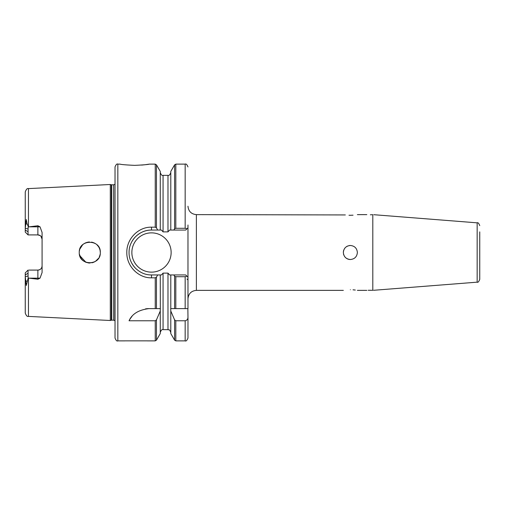 <?xml version="1.0" encoding="UTF-8"?>
<svg xmlns="http://www.w3.org/2000/svg" width="505" height="505" viewBox="0 0 505 505"><rect width="100%" height="100%" fill="white"/><g stroke="black" fill="none" stroke-linecap="round" stroke-linejoin="round"><path stroke-width="0.76" d="M141.671 165.078L144.777 164.769M145.068 164.737L149.297 164.125L155.243 164.125L155.243 227.168L151.5 227.168C138.244 226.852 126.553 238.916 126.812 252.5C126.515 266.072 138.269 278.135 151.5 277.832L155.243 277.832L156.455 277.131L156.455 308.612L149.013 308.612C138.736 309.843 132.083 313.902 129.059 320.776L155.243 320.776L156.455 319.867L160.268 311.017L160.331 308.612L160.268 274.947L157.705 274.947L156.455 277.131M134.684 165.362C143.553 164.946 148.426 164.535 149.297 164.125C148.413 164.535 143.54 164.952 134.665 165.362C125.783 164.946 120.91 164.535 120.038 164.125C120.903 164.535 125.783 164.946 134.684 165.362M115.026 252.5L115.026 166.928C116.024 164.504 116.958 163.57 117.835 164.125L117.835 340.875C116.958 341.43 116.024 340.496 115.026 338.072L115.026 252.5M343.88 249.811A7.013 7.013 0 0 0 343.349 252.5C343.76 248.239 346.102 245.903 350.363 245.487A7.013 7.013 0 0 0 348.993 245.619M347.674 246.023A7.013 7.013 0 0 0 346.462 246.667M345.401 247.545A7.013 7.013 0 0 0 344.53 248.599M343.482 253.876A7.013 7.013 0 0 0 343.88 255.183M344.53 256.401A7.013 7.013 0 0 0 350.363 259.513C346.102 259.097 343.76 256.761 343.349 252.5M350.363 289.718C341.311 290.432 341.311 290.432 350.363 289.718C359.409 290.432 359.409 290.432 350.363 289.718M347.674 258.977L348.078 259.134M348.097 259.134L348.987 259.381M348.987 215.256L350.363 215.281C341.311 214.568 341.311 214.568 350.363 215.281L353.039 215.187M343.349 290.375L196.388 290.375L196.388 214.625L345.332 214.941M479.75 266.103L479.75 273.123L479.75 266.103M479.75 238.897L479.75 241.649M111.731 184.83L111.731 320.17L111.296 320.227L111.296 184.773L113.644 184.83L113.644 320.17L114.894 320.725L115.026 184.268M111.296 184.773L110.298 184.502L110.298 320.498L28.45 316.395C27.295 316.85 26.228 315.732 25.25 313.031L25.25 272.896L28.053 270.093L28.059 276.058L25.25 276.633L26.273 285.502L28.166 278.015L28.059 276.058M99.176 257.228L99.573 256.332M100.104 254.501L99.535 256.433M98.595 258.238L97.509 259.639M79.418 254.337L81.4 258.863M88.457 262.941L90.155 263.017M91.979 262.789L93.753 262.24M95.432 261.369L98.526 258.345M89.006 262.991L85.945 262.297L79.727 255.599M131.862 252.5A19.638 19.638 0 0 0 151.5 272.138A19.638 19.638 0 0 0 171.138 252.5A19.638 19.638 0 0 0 151.5 232.862A19.638 19.638 0 0 0 131.862 252.5M479.75 225.634C478.759 223.216 477.894 222.282 477.162 222.838L477.162 282.162C477.894 282.718 478.759 281.784 479.75 279.366L479.75 231.877M372.804 214.707C374.173 214.707 374.173 214.707 372.804 214.707L370.335 214.789C365.809 214.612 365.809 214.612 370.335 214.789C365.809 214.612 365.809 214.612 370.335 214.789L372.804 214.707L372.804 290.293C374.173 290.293 374.173 290.293 372.804 290.293L368.158 290.274M350.363 215.281C359.409 214.568 359.409 214.568 350.363 215.281M350.363 245.487C354.617 245.897 356.959 248.233 357.376 252.5C356.959 256.761 354.624 259.103 350.363 259.513M100.299 252.5C100.968 266.053 78.641 266.097 79.26 252.5C78.635 238.903 100.975 238.953 100.299 252.5L100.104 250.493M79.695 255.511L80.56 257.569M81.4 258.857L82.845 260.41M83.66 261.06L85.787 262.234M88.085 262.884L89.461 263.017M91.866 262.808L92.346 262.701M93.501 262.341L95.357 261.42M99.529 256.445L100.097 254.558M40.255 235.646L37.875 234.907L37.875 225.76L40.028 226.827L42.085 232.464L42.085 272.536L40.028 278.173L37.875 279.24L28.45 278.078L28.45 316.395M99.857 249.483L99.529 248.555M98.374 246.44L96.954 244.805M95.123 243.442L93.248 242.57M92.661 242.381L91.512 242.122M89.461 241.983L86.45 242.52M85.2 243.031L83.376 244.149M82.971 244.477L81.393 246.143M110.298 184.502L28.45 188.605L28.45 226.922L37.875 225.76M370.335 290.211C365.809 290.388 365.809 290.388 370.335 290.211M37.875 279.24L37.875 270.093C40.476 269.803 41.877 268.401 42.085 265.882A4.21 4.21 0 0 1 37.875 270.093L28.899 270.093M28.899 234.907L28.053 234.907L25.25 232.104L25.25 228.367L28.059 228.942L28.053 231.763L25.25 230.053M37.875 234.907A4.21 4.21 0 0 1 42.085 239.118A4.21 4.21 0 0 0 37.875 234.907L28.053 234.907L28.053 231.763M42.085 239.118L40.886 236.176M26.904 233.758L25.25 232.104M26.904 271.242L28.053 270.093M156.455 319.867L156.455 340.174L160.268 333.571L160.268 311.017M185.165 308.612L185.165 276.708L186.964 276.178L187.974 277.188L187.974 308.612L170.791 308.612L170.791 274.947L185.726 274.947L187.974 277.188L187.974 227.812L185.726 230.053L173.752 230.053L174.597 228.86L174.597 164.826L170.791 171.429L170.791 230.053L173.752 230.053M124.849 340.856L147.29 340.856M156.455 227.869L157.705 230.053L160.268 230.053L160.268 171.429L156.455 164.826L156.455 227.869L155.243 227.168M173.752 274.947L174.597 276.14L174.597 308.612L170.722 308.612L170.791 311.017L174.597 319.867L175.816 320.776L185.165 320.776C187.039 320.347 187.974 319.122 187.974 317.102L187.866 308.612M175.816 320.776L175.816 340.875L174.597 340.174L170.791 333.571L170.791 311.017M175.816 228.292L185.165 228.292L185.165 164.125L175.816 164.125L175.816 228.292L174.597 228.86M187.974 225.003L187.974 227.812M187.974 317.102L187.974 338.072C186.976 340.496 186.042 341.43 185.165 340.875L185.165 320.776M160.268 274.947L161.461 274.947L163.071 273.117L167.982 273.117L169.592 274.947L170.791 274.947M170.791 230.053L169.592 230.053L167.982 231.883L163.071 231.883L161.461 230.053L160.268 230.053M28.45 226.922L27.03 223.671L26.26 219.498L25.25 228.367L25.25 191.969C26.228 189.268 27.295 188.15 28.45 188.605M477.162 282.162L373.593 290.293M160.268 308.612L156.455 308.612L160.268 308.612M185.165 276.708L175.816 276.708L175.816 308.612M79.373 250.928L79.645 249.678M94.113 242.911L95.881 243.928M100.116 250.549L99.681 248.952M98.639 246.831L97.598 245.462M97.509 245.361L98.14 246.112M98.778 247.046L99.542 248.574M89.234 241.996L87.611 242.204M85.863 242.735L84.171 243.599M82.643 244.767L79.796 249.18M355.305 290.047L353.027 289.813M157.705 230.053L151.5 230.053A22.447 22.447 0 0 0 130.978 243.416M130.524 260.479A22.447 22.447 0 0 0 135.113 267.833M151.5 227.168L151.5 230.053C145.699 229.964 140.403 232.155 135.624 236.637C131.186 241.352 128.996 246.648 129.053 252.519C129.009 258.383 131.199 263.667 135.63 268.37C140.422 272.845 145.711 275.036 151.5 274.947L157.705 274.947M28.16 226.985L28.059 228.942M149.013 308.612A22.447 22.447 0 0 0 145.509 308.883M131.906 316.521A22.447 22.447 0 0 0 129.059 320.776M187.974 279.997L187.008 279.031M174.597 276.14L175.816 276.708M186.964 228.822L185.165 228.292M156.455 340.174L155.243 340.875L155.243 320.776M155.243 308.612L155.243 277.832M174.597 340.174L174.597 319.867M163.071 273.117L163.071 329.651L167.982 329.651L167.982 273.117M167.982 231.883L167.982 175.349L163.071 175.349L163.071 231.883M28.053 273.237L25.25 274.947M40.028 278.173L29.183 278.173M40.028 226.827L29.183 226.827M42.085 265.882A4.21 4.21 0 0 1 37.875 270.093M25.648 280.704L27.03 281.329M25.648 224.296L27.03 223.671M151.5 274.947L151.5 277.832M477.162 222.838L373.839 214.707M366.826 214.625L357.376 214.625M196.388 290.375C191.275 290.874 188.472 293.676 187.974 298.79M120.038 164.125L117.835 164.125M155.243 340.875L147.29 340.875M124.849 340.875L117.835 340.875M185.165 340.875L175.816 340.875M196.388 214.625C191.275 214.126 188.472 211.324 187.974 206.21M366.826 290.375L357.376 290.375M111.296 320.227L110.298 320.498M113.644 184.83L114.894 184.275M111.731 320.17L113.644 320.17M175.816 164.125L174.597 164.826M156.455 164.826L155.243 164.125M185.165 164.125C186.042 163.57 186.976 164.504 187.974 166.928M167.982 329.651C168.941 330.491 168.941 328.042 170.791 332.46M163.071 329.651C162.055 329.203 161.114 330.137 160.268 332.46M167.982 175.349C168.973 175.822 169.914 174.888 170.791 172.54M163.071 175.349C162.08 175.822 161.145 174.888 160.268 172.54"/></g></svg>
